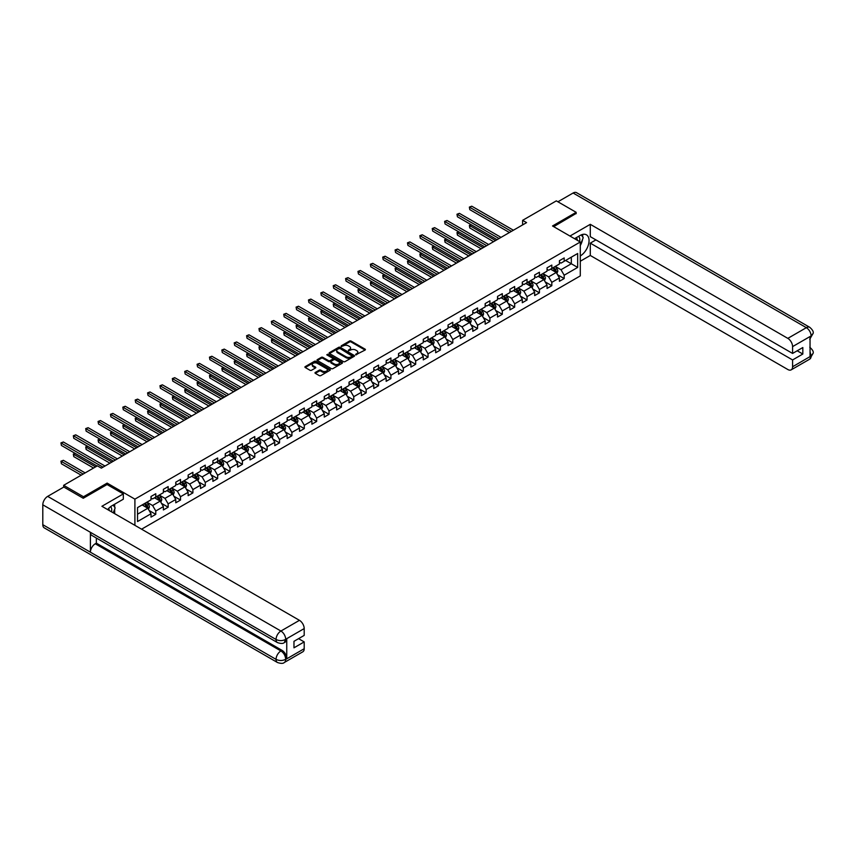 <?xml version="1.0" encoding="UTF-8"?>
<svg xmlns="http://www.w3.org/2000/svg" width="856" height="856" viewBox="0 0 856 856"><rect width="100%" height="100%" fill="white"/><g stroke="black" fill="none" stroke-linecap="round" stroke-linejoin="round"><path stroke-width="1.28" d="M355.711 354.823L365.084 350.05A1.102 0.631 0 0 0 365.084 349.152L351.067 341.062A1.102 0.631 0 0 0 349.505 341.062L341.234 345.835L341.234 346.466L343.395 345.845A3.52 2.033 0 0 1 348.371 345.845L349.548 346.52A3.52 2.033 0 0 1 350.575 347.964A3.52 2.033 0 0 1 349.548 349.398L348.478 350.65L350.639 350.029A3.52 2.033 0 0 1 355.615 350.029L356.781 350.703A3.52 2.033 0 0 1 357.819 352.137A3.52 2.033 0 0 1 356.781 353.582L355.711 354.823L355.711 354.202M315.318 372.435A1.102 0.631 0 0 0 315.318 373.334L319.256 375.613A1.102 0.631 0 0 0 320.807 375.613L329.999 370.306A1.102 0.631 0 0 0 329.999 369.407L315.982 361.318A1.102 0.631 0 0 0 314.42 361.318L305.239 366.614A1.102 0.631 0 0 0 305.239 367.513L309.99 370.263A1.102 0.631 0 0 0 311.541 370.263L315.479 367.984A1.102 0.631 0 0 0 315.479 367.085L313.125 365.726A2.943 1.701 0 0 1 312.258 364.528A2.943 1.701 0 0 1 314.077 362.955A2.943 1.701 0 0 1 317.287 363.329L326.51 368.647A2.943 1.701 0 0 1 327.377 369.856A2.943 1.701 0 0 1 325.558 371.429A2.943 1.701 0 0 1 322.348 371.055L320.807 370.166A1.102 0.631 0 0 0 319.256 370.166L315.318 372.435L315.318 373.334L319.256 371.087L319.256 370.166M107.139 484.571L107.139 483.105L83.503 496.758L63.665 485.309L63.665 487.139M107.139 483.105L134.906 499.144L580.282 242.002L580.282 275.9L141.572 529.19M576.163 213.69L576.163 212.32L552.516 225.973L580.282 242.002M576.163 212.32L556.325 200.871L522.609 220.334L522.609 224.914M63.665 485.309L97.381 465.835L101.35 468.136L526.579 222.624L522.609 220.334M343.47 361.628A1.102 0.631 0 0 0 345.032 361.628L354.213 356.321A1.102 0.631 0 0 0 354.213 355.422L340.196 347.333A1.102 0.631 0 0 0 338.644 347.333L329.453 352.64A1.102 0.631 0 0 0 329.453 353.539L343.47 361.628M327.078 354.994L327.859 355.101L327.859 354.191L342.111 362.409A1.102 0.631 0 0 1 342.111 363.308L332.92 368.615A1.102 0.631 0 0 1 331.358 368.615L317.341 360.526L321.278 358.268L321.278 357.359L317.341 359.627A1.102 0.631 0 0 0 317.341 360.526L317.341 359.627M321.278 358.268A1.102 0.631 0 0 1 322.83 358.268L322.83 357.359A1.102 0.631 0 0 0 321.278 357.359M322.83 357.359L328.522 360.633A1.102 0.631 0 0 0 330.074 360.633L332.684 359.135A1.102 0.631 0 0 0 332.684 358.236L326.767 354.812L327.859 354.191M134.906 525.338L134.906 499.144M149.147 510.518L155.771 514.349L155.771 511L163.389 506.602L163.389 509.951L168.151 507.201L168.151 503.852L175.769 499.465L175.769 502.804L180.52 500.054L180.52 496.715L188.138 492.318L188.138 495.656L192.9 492.906L192.9 489.568L200.518 485.17L200.518 488.509L205.28 485.769L205.28 482.42L212.887 478.023L212.887 481.372L217.649 478.622L217.649 475.273L225.267 470.875L225.267 474.224L230.029 471.474L230.029 468.136L237.647 463.738L237.647 467.076L242.409 464.327L242.409 460.988L250.016 456.59L250.016 459.929L254.778 457.179L254.778 453.841L262.396 449.443L262.396 452.792L267.158 450.042L267.158 446.693L274.776 442.295L274.776 445.644L279.538 442.894L279.538 439.545L287.145 435.148L287.145 438.497L291.907 435.747L291.907 432.408L299.525 428.011L299.525 431.349L304.287 428.599L304.287 425.261L311.905 420.863L311.905 424.202L316.656 421.462L316.656 418.113L324.274 413.716L324.274 417.065L329.036 414.315L329.036 410.966L336.654 406.568L336.654 409.917L341.416 407.167L341.416 403.818L349.034 399.431L349.034 402.769L353.785 400.02L353.785 396.681L361.403 392.283L361.403 395.622L366.165 392.872L366.165 389.534L373.783 385.136L373.783 388.474L378.545 385.735L378.545 382.386L386.152 377.988L386.152 381.337L390.914 378.587L390.914 375.238L398.532 370.841L398.532 374.19L403.294 371.44L403.294 368.101L410.912 363.704L410.912 367.042L415.674 364.292L415.674 360.954L423.281 356.556L423.281 359.895L428.043 357.155L428.043 353.806L435.661 349.409L435.661 352.758L440.423 350.008L440.423 346.659L448.041 342.261L448.041 345.61L452.803 342.86L452.803 339.511L460.41 335.124L460.41 338.462L465.172 335.713L465.172 332.374L472.79 327.976L472.79 331.315L477.552 328.565L477.552 325.226L485.17 320.829L485.17 324.167L489.921 321.428L489.921 318.079L497.539 313.681L497.539 317.03L502.301 314.28L502.301 310.931L509.919 306.534L509.919 309.883L514.681 307.133L514.681 303.794L522.299 299.397L522.299 302.735L527.05 299.985L527.05 296.647L534.668 292.249L534.668 295.588L539.43 292.838L539.43 289.499L547.048 285.101L547.048 288.451L551.81 285.701L551.81 282.352L559.417 277.954L559.417 281.303L564.179 278.553L564.179 275.204L577.672 267.425L577.672 253.494L571.327 257.164L571.327 263.755L577.672 267.425M155.771 514.349L151.009 517.099L151.009 513.75L137.527 521.539L137.527 507.608L151.009 499.829L151.009 496.48L155.771 493.73L155.771 497.079L163.389 492.682L163.389 489.332L168.151 486.593L168.151 489.932L175.769 485.534L175.769 482.195L180.52 479.446L180.52 482.784L188.138 478.386L188.138 475.048L192.9 472.298L192.9 475.647L200.518 471.249L200.518 467.9L205.28 465.15L205.28 468.5L212.887 464.102L212.887 460.753L217.649 458.003L217.649 461.352L225.267 456.954L225.267 453.616L230.029 450.866L230.029 454.204L237.647 449.807L237.647 446.468L242.409 443.718L242.409 447.057L250.016 442.659L250.016 439.321L254.778 436.571L254.778 439.92L262.396 435.522L262.396 432.173L267.158 429.423L267.158 432.772L274.776 428.375L274.776 425.025L279.538 422.286L279.538 425.625L287.145 421.227L287.145 417.889L291.907 415.139L291.907 418.477L299.525 414.079L299.525 410.741L304.287 407.991L304.287 411.34L311.905 406.942L311.905 403.593L316.656 400.843L316.656 404.192L324.274 399.795L324.274 396.446L329.036 393.696L329.036 397.045L336.654 392.647L336.654 389.309L341.416 386.559L341.416 389.897L349.034 385.5L349.034 382.161L353.785 379.411L353.785 382.75L361.403 378.352L361.403 375.014L366.165 372.264L366.165 375.613L373.783 371.215L373.783 367.866L378.545 365.116L378.545 368.465L386.152 364.067L386.152 360.718L390.914 357.979L390.914 361.318L398.532 356.92L398.532 353.582L403.294 350.832L403.294 354.17L410.912 349.772L410.912 346.434L415.674 343.684L415.674 347.022L423.281 342.635L423.281 339.286L428.043 336.536L428.043 339.885L435.661 335.488L435.661 332.139L440.423 329.389L440.423 332.738L448.041 328.34L448.041 324.991L452.803 322.252L452.803 325.59L460.41 321.193L460.41 317.854L465.172 315.104L465.172 318.443L472.79 314.045L472.79 310.707L477.552 307.957L477.552 311.306L485.17 306.908L485.17 303.559L489.921 300.809L489.921 304.158L497.539 299.76L497.539 296.411L502.301 293.661L502.301 297.011L509.919 292.613L509.919 289.275L514.681 286.525L514.681 289.863L522.299 285.465L522.299 282.127L527.05 279.377L527.05 282.715L534.668 278.318L534.668 274.979L539.43 272.229L539.43 275.579L547.048 271.181L547.048 267.832L551.81 265.082L551.81 268.431L559.417 264.033L559.417 260.684L564.179 257.945L564.179 261.283L577.672 253.494M154.497 497.807L160.211 501.113L152.603 505.511L146.89 502.205M151.009 497.999L152.603 498.909L155.771 497.079M152.603 505.511L155.771 511M160.211 501.113L163.389 506.602M166.877 490.67L172.591 493.966L164.973 498.363L159.259 495.068M163.389 490.852L164.973 491.761L168.151 489.932M164.973 498.363L168.151 503.852M172.591 493.966L175.769 499.465M179.257 483.522L184.971 486.818L177.353 491.216L171.639 487.92M175.769 483.704L177.353 484.624L180.52 482.784M177.353 491.216L180.52 496.715M184.971 486.818L188.138 492.318M191.626 476.375L197.34 479.67L189.722 484.068L184.019 480.772M188.138 476.557L189.722 477.477L192.9 475.647M189.722 484.068L192.9 489.568M197.34 479.67L200.518 485.17M204.006 469.227L209.72 472.523L202.102 476.92L196.388 473.625M200.518 469.409L202.102 470.329L205.28 468.5M202.102 476.92L205.28 482.42M209.72 472.523L212.887 478.023M216.386 462.08L222.1 465.386L214.482 469.784L208.768 466.477M212.887 462.272L214.482 463.182L217.649 461.352M214.482 469.784L217.649 475.273M222.1 465.386L225.267 470.875M228.755 454.943L234.469 458.238L226.851 462.636L221.148 459.34M225.267 455.125L226.851 456.034L230.029 454.204M226.851 462.636L230.029 468.136M234.469 458.238L237.647 463.738M241.135 447.795L246.849 451.091L239.231 455.488L233.517 452.193M237.647 447.977L239.231 448.897L242.409 447.057M239.231 455.488L242.409 460.988M246.849 451.091L250.016 456.59M253.515 440.647L259.218 443.943L251.611 448.341L245.897 445.045M250.016 440.829L251.611 441.75L254.778 439.92M251.611 448.341L254.778 453.841M259.218 443.943L262.396 449.443M265.884 433.5L271.598 436.806L263.98 441.204L258.266 437.898M262.396 433.682L263.98 434.602L267.158 432.772M263.98 441.204L267.158 446.693M271.598 436.806L274.776 442.295M278.264 426.363L283.978 429.659L276.36 434.056L270.646 430.761M274.776 426.545L276.36 427.454L279.538 425.625M276.36 434.056L279.538 439.545M283.978 429.659L287.145 435.148M290.644 419.215L296.347 422.511L288.74 426.909L283.026 423.613M287.145 419.397L288.74 420.317L291.907 418.477M288.74 426.909L291.907 432.408M296.347 422.511L299.525 428.011M303.013 412.068L308.727 415.363L301.109 419.761L295.395 416.465M299.525 412.25L301.109 413.17L304.287 411.34M301.109 419.761L304.287 425.261M308.727 415.363L311.905 420.863M315.393 404.92L321.107 408.216L313.489 412.613L307.775 409.318M311.905 405.102L313.489 406.022L316.656 404.192M313.489 412.613L316.656 418.113M321.107 408.216L324.274 413.716M327.762 397.773L333.476 401.079L325.869 405.476L320.155 402.17M324.274 397.965L325.869 398.875L329.036 397.045M325.869 405.476L329.036 410.966M333.476 401.079L336.654 406.568M340.142 390.636L345.856 393.931L338.238 398.329L332.524 395.033M336.654 390.817L338.238 391.727L341.416 389.897M338.238 398.329L341.416 403.818M345.856 393.931L349.034 399.431M352.522 383.488L358.236 386.784L350.618 391.181L344.904 387.886M349.034 383.67L350.618 384.59L353.785 382.75M350.618 391.181L353.785 396.681M358.236 386.784L361.403 392.283M364.891 376.34L370.605 379.636L362.987 384.034L357.284 380.738M361.403 376.522L362.987 377.442L366.165 375.613M362.987 384.034L366.165 389.534M370.605 379.636L373.783 385.136M377.271 369.193L382.985 372.499L375.367 376.886L369.653 373.591M373.783 369.375L375.367 370.295L378.545 368.465M375.367 376.886L378.545 382.386M382.985 372.499L386.152 377.988M389.651 362.056L395.365 365.351L387.747 369.749L382.033 366.443M386.152 362.238L387.747 363.147L390.914 361.318M387.747 369.749L390.914 375.238M395.365 365.351L398.532 370.841M402.02 354.908L407.734 358.204L400.116 362.602L394.413 359.306M398.532 355.09L400.116 356L403.294 354.17M400.116 362.602L403.294 368.101M407.734 358.204L410.912 363.704M414.4 347.761L420.114 351.056L412.496 355.454L406.782 352.158M410.912 347.943L412.496 348.863L415.674 347.022M412.496 355.454L415.674 360.954M420.114 351.056L423.281 356.556M426.78 340.613L432.483 343.909L424.876 348.306L419.162 345.011M423.281 340.795L424.876 341.715L428.043 339.885M424.876 348.306L428.043 353.806M432.483 343.909L435.661 349.409M439.149 333.466L444.863 336.772L437.245 341.17L431.531 337.863M435.661 333.658L437.245 334.568L440.423 332.738M437.245 341.17L440.423 346.659M444.863 336.772L448.041 342.261M451.529 326.329L457.243 329.624L449.625 334.022L443.911 330.726M448.041 326.51L449.625 327.42L452.803 325.59M449.625 334.022L452.803 339.511M457.243 329.624L460.41 335.124M463.909 319.181L469.612 322.477L462.005 326.874L456.291 323.579M460.41 319.363L462.005 320.283L465.172 318.443M462.005 326.874L465.172 332.374M469.612 322.477L472.79 327.976M476.278 312.033L481.992 315.329L474.374 319.727L468.66 316.431M472.79 312.215L474.374 313.135L477.552 311.306M474.374 319.727L477.552 325.226M481.992 315.329L485.17 320.829M488.658 304.886L494.372 308.181L486.754 312.579L481.04 309.284M485.17 305.068L486.754 305.988L489.921 304.158M486.754 312.579L489.921 318.079M494.372 308.181L497.539 313.681M501.028 297.738L506.741 301.045L499.134 305.442L493.42 302.136M497.539 297.931L499.134 298.84L502.301 297.011M499.134 305.442L502.301 310.931M506.741 301.045L509.919 306.534M513.407 290.601L519.121 293.897L511.503 298.295L505.789 294.999M509.919 290.783L511.503 291.693L514.681 289.863M511.503 298.295L514.681 303.794M519.121 293.897L522.299 299.397M525.787 283.454L531.501 286.749L523.883 291.147L518.169 287.851M522.299 283.636L523.883 284.556L527.05 282.715M523.883 291.147L527.05 296.647M531.501 286.749L534.668 292.249M538.157 276.306L543.87 279.602L536.252 283.999L530.549 280.704M534.668 276.488L536.252 277.408L539.43 275.579M536.252 283.999L539.43 289.499M543.87 279.602L547.048 285.101M550.536 269.159L556.25 272.465L548.632 276.863L542.918 273.556M547.048 269.34L548.632 270.261L551.81 268.431M548.632 276.863L551.81 282.352M556.25 272.465L559.417 277.954M565.613 260.459L571.327 263.755L561.012 269.715L555.298 266.419M559.417 262.204L561.012 263.113L564.179 261.283M561.012 269.715L564.179 275.204M83.503 496.758L83.503 498.128M137.527 514.21L147.842 508.25L142.128 504.954M147.842 508.25L151.009 513.75M557.556 274.723L564.179 278.553M545.186 281.87L551.81 285.701M532.807 289.018L539.43 292.838M520.427 296.165L527.05 299.985M508.057 303.313L514.681 307.133M495.678 310.45L502.301 314.28M483.298 317.597L489.921 321.428M470.928 324.745L477.552 328.565M458.549 331.893L465.172 335.713M446.169 339.04L452.803 342.86M433.799 346.177L440.423 350.008M421.42 353.325L428.043 357.155M409.05 360.472L415.674 364.292M396.67 367.62L403.294 371.44M384.291 374.757L390.914 378.587M371.921 381.904L378.545 385.735M359.541 389.052L366.165 392.872M347.161 396.2L353.785 400.02M334.792 403.347L341.416 407.167M322.412 410.484L329.036 414.315M310.033 417.632L316.656 421.462M297.663 424.779L304.287 428.599M285.283 431.927L291.907 435.747M272.904 439.064L279.538 442.894M260.534 446.211L267.158 450.042M248.154 453.359L254.778 457.179M235.775 460.507L242.409 464.327M223.405 467.654L230.029 471.474M211.025 474.791L217.649 478.622M198.656 481.939L205.28 485.769M186.276 489.086L192.9 492.906M173.896 496.234L180.52 500.054M161.527 503.382L168.151 507.201M356.021 354.94L356.781 354.491A3.52 2.033 0 0 0 357.819 353.057L357.819 352.137M350.575 347.964L350.575 348.874A3.52 2.033 0 0 1 349.548 350.318L348.777 350.757M365.084 349.152L365.084 350.05L351.067 341.972A1.102 0.631 0 0 0 349.505 341.972L341.544 346.573M354.213 355.422L354.213 356.321L340.196 348.242A1.102 0.631 0 0 0 338.644 348.242L329.464 353.539L329.453 352.64M352.265 356.192L339.971 348.456L337.745 349.109A3.52 2.033 0 0 0 336.718 350.543A3.52 2.033 0 0 0 337.745 351.987L346.156 356.834A3.52 2.033 0 0 0 351.142 356.834L352.265 356.192L352.265 357.102L352.265 356.471M336.718 350.543L336.718 351.463A3.52 2.033 0 0 0 337.745 352.897L337.745 351.987M352.265 357.102L351.142 357.755A3.52 2.033 0 0 1 346.156 357.755L337.745 352.897M322.83 358.268L328.522 361.553A1.102 0.631 0 0 0 330.074 361.553L332.684 360.044A1.102 0.631 0 0 0 333.005 359.595L333.005 358.685M327.859 355.101L342.09 363.319M334.418 364.046A2.943 1.701 0 0 0 337.628 364.41A2.943 1.701 0 0 0 339.447 362.837A2.943 1.701 0 0 0 338.58 361.639L335.327 359.766A1.102 0.631 0 0 0 333.776 359.766L331.165 361.264A1.102 0.631 0 0 0 331.165 362.163L334.418 364.046L334.418 364.956A2.943 1.701 0 0 0 337.628 365.33A2.943 1.701 0 0 0 339.447 363.757L339.447 362.837M330.844 361.714L330.844 362.634A1.102 0.631 0 0 0 331.165 363.083L331.165 362.163M334.418 364.956L331.165 363.083M327.377 369.856L327.377 370.766A2.943 1.701 0 0 1 325.558 372.339A2.943 1.701 0 0 1 322.348 371.975L320.807 371.087A1.102 0.631 0 0 0 319.256 371.087M312.258 364.528L312.258 365.448A2.943 1.701 0 0 0 313.125 366.646L313.125 365.726M315.457 367.994L313.125 366.646M329.999 369.407L329.999 370.306L315.982 362.227A1.102 0.631 0 0 0 314.42 362.227L305.25 367.524M556.871 273.546L557.823 271.17A2.975 1.712 -120 0 0 556.871 268.634L555.234 266.451M552.377 270.229L551.264 268.741M471.303 224.796L469.794 225.663L469.794 227.953L493.58 241.681M552.773 267.875L554.41 270.057A2.975 1.712 60 0 1 555.266 271.844L556.218 271.299A2.975 1.712 -120 0 0 555.362 269.512L553.725 267.318M552.976 267.746L554.795 270.175A1.519 0.877 60 0 1 555.073 270.635L556.218 271.299M469.794 227.953L469.366 225.406L495.56 240.536M469.366 225.406L471.132 224.689M511.428 231.377L469.794 207.345L471.784 206.2L513.407 230.232M509.438 232.522L469.794 209.634L469.366 207.088L471.784 206.2M469.794 209.634L469.366 207.088M579.566 241.585A7.297 4.216 120 0 0 578.485 236.395M577.244 240.247A4.997 2.878 120 0 0 576.216 237.733A4.997 2.878 120 0 0 576.195 237.722M581.267 234.876L583.225 237.647L580.282 245.212M111.494 511.824A7.297 4.216 120 0 0 110.531 506.72M109.172 510.476A4.997 2.878 120 0 0 108.659 508.432M113.153 505.051L115.153 507.886L113.238 512.83M580.282 255.965A12.626 7.287 120 0 0 588.404 244.837A12.626 7.287 120 0 0 586.435 234.822A12.626 7.287 120 0 0 580.133 235.454L574.537 238.685M580.282 261.24L590.287 255.463L590.287 243.147L792.581 359.948L792.581 366.764L811.221 355.914L810.043 356.46L810.043 336.772L811.114 335.916L792.581 346.616A6.73 3.884 -120 0 0 787.82 338.366L806.352 327.677L573.103 193.017L557.919 201.781M595.915 239.894L590.287 243.147M797.182 350.778L802.821 354.031L802.821 347.536L792.581 353.442L590.287 236.641L590.287 224.326L787.82 338.366M569.978 236.042L590.287 224.326M590.287 255.463L787.82 369.514A6.73 3.884 -120 0 0 791.19 369.846A6.73 3.884 -120 0 0 792.581 366.764M573.103 193.017A6.902 3.98 -60 0 1 576.559 192.675L809.797 327.334A6.902 3.98 -60 0 0 806.352 327.677A6.73 3.884 60 0 1 811.114 335.916M792.581 353.442L792.581 346.616M802.821 354.031L792.581 359.948M576.163 213.422L553.714 226.658M580.282 245.576A12.626 7.287 120 0 0 582.583 239.295M582.786 237.037A12.626 7.287 120 0 0 582.476 234.458M810.043 351.752L811.114 355.85M809.797 347.258C812.505 349.697 813.639 351.634 813.2 353.1L811.231 355.903M809.797 327.334C812.505 329.753 813.639 331.711 813.2 333.219L811.231 335.991M123.328 493.923L101.907 506.281L299.45 620.332A6.73 3.884 60 0 1 304.201 628.582L285.679 639.272L284.288 642.588C283.154 643.733 280.886 643.733 277.472 642.588L91.827 535.417A6.902 3.98 -60 0 1 90.404 532.304L42.8 504.815A6.902 3.98 -60 0 1 47.679 496.373L63.826 487.043L83.257 498.267L107.064 484.528L123.328 493.923L123.328 499.187L112.061 505.693A12.626 7.287 120 0 0 107.642 509.598M114.404 513.504L117.058 515.034M114.672 513.343L114.672 509.106M114.672 507.212L114.672 504.173M304.201 628.582L304.201 635.398L293.972 641.315L293.972 647.821L304.201 641.904L304.201 648.73A6.73 3.884 60 0 1 302.81 651.812L284.288 662.512A6.73 3.884 -120 0 0 285.679 659.43L304.201 648.73M284.288 662.512C283.208 663.646 280.939 663.657 277.472 662.512L44.234 527.852A6.902 3.98 -60 0 1 42.8 524.696L90.404 552.184A6.902 3.98 -60 0 1 95.284 543.774L280.918 650.956L281.988 650.335A6.73 3.884 60 0 1 286.749 658.585L286.749 638.886A6.73 3.884 60 0 1 285.358 641.968L284.288 642.588M42.8 504.815L42.8 524.696M277.472 642.588A6.902 3.98 -60 0 1 276.039 639.475L90.404 532.304L90.404 552.184L276.039 659.355C279.206 660.885 282.384 660.885 285.562 659.355L285.679 659.43M304.201 641.904L298.573 638.651M96.353 538.028L96.353 543.153L281.988 650.335M96.353 543.153L95.284 543.774M47.679 496.373L280.918 631.033A6.902 3.98 -60 0 0 276.039 639.475C279.216 641.005 282.394 640.994 285.551 639.443M544.502 280.693L545.443 278.318A2.975 1.712 -120 0 0 544.491 275.782L542.854 273.599M540.008 277.376L538.895 275.889M458.934 231.933L457.425 232.811L457.425 235.1L481.2 248.829M540.393 275.011L542.041 277.205A2.975 1.712 60 0 1 542.886 278.992L543.838 278.435A2.975 1.712 -120 0 0 542.982 276.649L541.345 274.466M540.607 274.894L542.426 277.323A1.519 0.877 60 0 1 542.693 277.783L543.838 278.435M457.425 235.1L456.986 232.554L483.18 247.684M456.986 232.554L458.752 231.837M532.122 287.841L533.063 285.455A2.975 1.712 -120 0 0 532.122 282.929L530.485 280.747M527.628 284.513L526.515 283.036M446.554 239.081L445.045 239.958L445.045 242.248L468.82 255.976M528.024 282.159L529.661 284.342A2.975 1.712 60 0 1 530.506 286.139L531.458 285.583A2.975 1.712 -120 0 0 530.613 283.796L528.976 281.613M528.227 282.041L530.046 284.47A1.519 0.877 60 0 1 530.324 284.93L531.458 285.583M445.045 242.248L444.606 239.701L470.811 254.831M444.606 239.701L446.383 238.984M499.048 238.524L457.425 214.492L459.405 213.347L501.028 237.38M497.069 239.669L457.425 216.782L456.986 214.235L459.405 213.347M457.425 216.782L456.986 214.235M486.668 245.661L445.045 221.629L447.035 220.484L488.658 244.516M484.689 246.806L445.045 223.919L444.606 221.383L447.035 220.484M445.045 223.919L444.606 221.383M519.753 294.978L520.694 292.602A2.975 1.712 -120 0 0 519.742 290.077L518.105 287.884M515.248 291.661L514.135 290.173M434.174 246.228L432.676 247.095L432.676 249.385L456.451 263.113M515.644 289.307L517.281 291.489A2.975 1.712 60 0 1 518.137 293.276L519.089 292.731A2.975 1.712 -120 0 0 518.233 290.944L516.596 288.761M515.858 289.189L517.666 291.607A1.519 0.877 60 0 1 517.944 292.067L519.089 292.731M432.676 249.385L432.237 246.849L458.431 261.968M432.237 246.849L434.003 246.132M507.373 302.125L508.314 299.75A2.975 1.712 -120 0 0 507.362 297.214L505.725 295.031M502.879 298.808L501.766 297.321M421.805 253.376L420.296 254.243L420.296 256.533L444.071 270.261M503.275 296.454L504.912 298.637A2.975 1.712 60 0 1 505.757 300.424L506.709 299.878A2.975 1.712 -120 0 0 505.864 298.091L504.227 295.898M503.478 296.337L505.297 298.755A1.519 0.877 60 0 1 505.564 299.215L506.709 299.878M420.296 256.533L419.857 253.997L446.051 269.116M419.857 253.997L421.623 253.269M494.993 309.273L495.934 306.897A2.975 1.712 -120 0 0 494.993 304.361L493.356 302.179M490.499 305.956L489.386 304.469M409.425 260.524L407.916 261.39L407.916 263.68L431.692 277.408M490.895 303.602L492.532 305.785A2.975 1.712 60 0 1 493.377 307.572L494.329 307.026A2.975 1.712 -120 0 0 493.484 305.228L491.847 303.045M491.098 303.473L492.917 305.902A1.519 0.877 60 0 1 493.195 306.362L494.329 307.026M407.916 263.68L407.477 261.134L433.682 276.263M407.477 261.134L409.254 260.417M474.299 252.809L432.676 228.777L434.655 227.632L476.278 251.664M472.309 253.954L432.676 231.066L432.237 228.531L434.655 227.632M432.676 231.066L432.237 228.531M461.919 259.957L420.296 235.924L422.276 234.779L463.909 258.812M459.94 261.101L420.296 238.214L419.857 235.668L422.276 234.779M420.296 238.214L419.857 235.668M449.55 267.104L407.916 243.072L409.906 241.927L451.529 265.959M447.56 268.249L407.916 245.362L407.477 242.815L409.906 241.927M407.916 245.362L407.477 242.815M482.624 316.42L483.565 314.045A2.975 1.712 -120 0 0 482.613 311.509L480.976 309.326M478.119 313.093L477.006 311.616M397.045 267.661L395.547 268.538L395.547 270.828L419.322 284.556M478.515 310.739L480.152 312.932A2.975 1.712 60 0 1 481.008 314.719L481.96 314.163A2.975 1.712 -120 0 0 481.104 312.376L479.467 310.193M478.729 310.621L480.537 313.05A1.519 0.877 60 0 1 480.815 313.51L481.96 314.163M395.547 270.828L395.108 268.281L421.302 283.411M395.108 268.281L396.874 267.564M437.17 274.241L395.547 250.209L397.526 249.064L439.149 273.096M435.19 275.397L395.547 252.499L395.108 249.963L397.526 249.064M395.547 252.499L395.108 249.963M470.244 323.557L471.185 321.182A2.975 1.712 -120 0 0 470.233 318.657L468.596 316.463M465.75 320.24L464.637 318.753M384.676 274.808L383.167 275.685L383.167 277.975L406.942 291.693M466.146 317.886L467.783 320.069A2.975 1.712 60 0 1 468.628 321.867L469.58 321.31A2.975 1.712 -120 0 0 468.735 319.523L467.098 317.341M466.349 317.769L468.168 320.197A1.519 0.877 60 0 1 468.435 320.658L469.58 321.31M383.167 277.975L382.728 275.429L408.922 290.548M382.728 275.429L384.505 274.712M424.79 281.389L383.167 257.356L385.147 256.212L426.78 280.244M422.81 282.534L383.167 259.646L382.728 257.11L385.147 256.212M383.167 259.646L382.728 257.11M457.864 330.705L458.816 328.33A2.975 1.712 -120 0 0 457.864 325.794L456.227 323.611M453.37 327.388L452.257 325.901M372.296 281.956L370.787 282.822L370.787 285.112L394.562 298.84M453.766 325.034L455.403 327.217A2.975 1.712 60 0 1 456.259 329.004L457.211 328.458A2.975 1.712 -120 0 0 456.355 326.671L454.718 324.488M453.969 324.916L455.788 327.334A1.519 0.877 60 0 1 456.066 327.795L457.211 328.458M370.787 285.112L370.359 282.576L396.553 297.695M370.359 282.576L372.125 281.859M412.421 288.536L370.787 264.504L372.777 263.359L414.4 287.391M410.431 289.681L370.787 266.794L370.359 264.247L372.777 263.359M370.787 266.794L370.359 264.247M445.495 337.853L446.436 335.477A2.975 1.712 -120 0 0 445.484 332.941L443.847 330.758M440.99 334.536L439.877 333.048M359.927 289.103L358.418 289.97L358.418 292.26L382.193 305.988M441.386 332.182L443.023 334.364A2.975 1.712 60 0 1 443.879 336.151L444.831 335.606A2.975 1.712 -120 0 0 443.975 333.819L442.338 331.625M441.6 332.064L443.408 334.482A1.519 0.877 60 0 1 443.686 334.942L444.831 335.606M358.418 292.26L357.979 289.724L384.173 304.843M357.979 289.724L359.745 288.996M400.041 295.684L358.418 271.652L360.397 270.507L402.02 294.539M398.061 296.829L358.418 273.941L357.979 271.395L360.397 270.507M358.418 273.941L357.979 271.395M433.115 345L434.056 342.625A2.975 1.712 -120 0 0 433.115 340.089L431.478 337.906M428.621 341.683L427.508 340.196M347.547 296.251L346.038 297.118L346.038 299.407L369.813 313.135M429.017 339.318L430.654 341.512A2.975 1.712 60 0 1 431.499 343.299L432.451 342.753A2.975 1.712 -120 0 0 431.606 340.955L429.969 338.773M429.22 339.201L431.039 341.63A1.519 0.877 60 0 1 431.317 342.09L432.451 342.753M346.038 299.407L345.599 296.861L371.793 311.991M345.599 296.861L347.375 296.144M387.661 302.831L346.038 278.799L348.018 277.654L389.651 301.687M385.682 303.976L346.038 281.089L345.599 278.542L348.018 277.654M346.038 281.089L345.599 278.542M420.735 352.148L421.687 349.762A2.975 1.712 -120 0 0 420.735 347.236L419.098 345.054M416.241 348.82L415.128 347.343M335.167 303.388L333.658 304.265L333.658 306.555L357.434 320.283M416.637 346.466L418.274 348.66A2.975 1.712 60 0 1 419.13 350.446L420.082 349.89A2.975 1.712 -120 0 0 419.226 348.103L417.589 345.92M416.84 346.348L418.659 348.777A1.519 0.877 60 0 1 418.937 349.237L420.082 349.89M333.658 306.555L333.23 304.008L359.424 319.138M333.23 304.008L334.996 303.291M375.292 309.968L333.658 285.936L335.648 284.791L377.271 308.823M373.302 311.113L333.658 288.226L333.23 285.69L335.648 284.791M333.658 288.226L333.23 285.69M408.365 359.285L409.307 356.909A2.975 1.712 -120 0 0 408.355 354.384L406.718 352.19M403.861 355.968L402.759 354.48M322.798 310.535L321.289 311.402L321.289 313.692L345.064 327.42M404.257 353.614L405.894 355.796A2.975 1.712 60 0 1 406.75 357.583L407.702 357.038A2.975 1.712 -120 0 0 406.846 355.251L405.209 353.068M404.471 353.496L406.29 355.914A1.519 0.877 60 0 1 406.557 356.374L407.702 357.038M321.289 313.692L320.85 311.156L347.044 326.275M320.85 311.156L322.616 310.439M362.912 317.116L321.289 293.084L323.268 291.939L364.891 315.971M360.932 318.261L321.289 295.374L320.85 292.838L323.268 291.939M321.289 295.374L320.85 292.838M395.986 366.432L396.927 364.057A2.975 1.712 -120 0 0 395.986 361.521L394.349 359.338M391.492 363.115L390.379 361.628M310.418 317.683L308.909 318.55L308.909 320.84L332.684 334.568M391.888 360.761L393.525 362.944A2.975 1.712 60 0 1 394.37 364.731L395.322 364.185A2.975 1.712 -120 0 0 394.477 362.398L392.84 360.205M392.091 360.644L393.91 363.062A1.519 0.877 60 0 1 394.188 363.522L395.322 364.185M308.909 320.84L308.47 318.304L334.664 333.423M308.47 318.304L310.247 317.576M350.532 324.264L308.909 300.231L310.889 299.086L352.522 323.119M348.553 325.408L308.909 302.521L308.47 299.975L310.889 299.086M308.909 302.521L308.47 299.975M383.606 373.58L384.558 371.204A2.975 1.712 -120 0 0 383.606 368.669L381.969 366.486M379.112 370.263L377.999 368.776M298.038 324.831L296.529 325.697L296.529 327.987L320.305 341.715M379.508 367.909L381.145 370.092A2.975 1.712 60 0 1 382.001 371.879L382.953 371.333A2.975 1.712 -120 0 0 382.097 369.546L380.46 367.352M379.711 367.78L381.53 370.209A1.519 0.877 60 0 1 381.808 370.669L382.953 371.333M296.529 327.987L296.101 325.44L322.295 340.57M296.101 325.44L297.867 324.724M338.163 331.411L296.529 307.379L298.519 306.234L340.142 330.266M336.173 332.556L296.529 309.669L296.101 307.122L298.519 306.234M296.529 309.669L296.101 307.122M371.237 380.727L372.178 378.352A2.975 1.712 -120 0 0 371.226 375.816L369.589 373.633M366.743 377.4L365.63 375.923M285.669 331.968L284.16 332.845L284.16 335.135L307.935 348.863M367.128 375.046L368.765 377.239A2.975 1.712 60 0 1 369.621 379.026L370.573 378.47A2.975 1.712 -120 0 0 369.717 376.683L368.08 374.5M367.342 374.928L369.161 377.357A1.519 0.877 60 0 1 369.428 377.817L370.573 378.47M284.16 335.135L283.721 332.588L309.915 347.718M283.721 332.588L285.487 331.871M325.783 338.559L284.16 314.516L286.139 313.371L327.762 337.414M323.803 339.704L284.16 316.816L283.721 314.27L286.139 313.371M284.16 316.816L283.721 314.27M358.857 387.875L359.798 385.489A2.975 1.712 -120 0 0 358.857 382.964L357.22 380.77M354.363 384.547L353.25 383.06M273.289 339.115L271.78 339.993L271.78 342.282L295.555 356M354.759 382.193L356.396 384.376A2.975 1.712 60 0 1 357.241 386.174L358.193 385.617A2.975 1.712 -120 0 0 357.348 383.83L355.711 381.648M354.962 382.076L356.781 384.505A1.519 0.877 60 0 1 357.059 384.965L358.193 385.617M271.78 342.282L271.341 339.736L297.546 354.855M271.341 339.736L273.118 339.019M313.403 345.696L271.78 321.663L273.76 320.519L315.393 344.551M311.424 346.841L271.78 323.953L271.341 321.417L273.76 320.519M271.78 323.953L271.341 321.417M346.487 395.012L347.429 392.637A2.975 1.712 -120 0 0 346.477 390.111L344.84 387.918M341.983 391.695L340.87 390.208M260.909 346.263L259.4 347.129L259.4 349.419L283.186 363.147M342.379 389.341L344.016 391.524A2.975 1.712 60 0 1 344.872 393.311L345.824 392.765A2.975 1.712 -120 0 0 344.968 390.978L343.331 388.795M342.593 389.223L344.401 391.641A1.519 0.877 60 0 1 344.679 392.101L345.824 392.765M259.4 349.419L258.972 346.883L285.166 362.002M258.972 346.883L260.738 346.166M301.034 352.843L259.4 328.811L261.39 327.666L303.013 351.698M299.044 353.988L259.4 331.101L258.972 328.554L261.39 327.666M259.4 331.101L258.972 328.554M334.108 402.16L335.049 399.784A2.975 1.712 -120 0 0 334.097 397.248L332.46 395.065M329.614 398.843L328.501 397.355M248.54 353.41L247.031 354.277L247.031 356.567L270.806 370.295M330.009 396.489L331.647 398.671A2.975 1.712 60 0 1 332.492 400.458L333.444 399.913A2.975 1.712 -120 0 0 332.599 398.126L330.962 395.932M330.213 396.371L332.032 398.789A1.519 0.877 60 0 1 332.299 399.249L333.444 399.913M247.031 356.567L246.592 354.031L272.786 369.15M246.592 354.031L248.358 353.303M288.654 359.991L247.031 335.959L249.01 334.814L290.644 358.846M286.674 361.136L247.031 338.248L246.592 335.702L249.01 334.814M247.031 338.248L246.592 335.702M321.728 409.307L322.669 406.932A2.975 1.712 -120 0 0 321.728 404.396L320.091 402.213M317.234 405.99L316.121 404.503M236.16 360.558L234.651 361.425L234.651 363.714L258.426 377.442M317.63 403.636L319.267 405.819A2.975 1.712 60 0 1 320.112 407.606L321.064 407.06A2.975 1.712 -120 0 0 320.219 405.263L318.582 403.08M317.833 403.508L319.652 405.937A1.519 0.877 60 0 1 319.93 406.397L321.064 407.06M234.651 363.714L234.212 361.168L260.417 376.298M234.212 361.168L235.989 360.451M276.285 367.138L234.651 343.106L236.641 341.961L278.264 365.994M274.295 368.283L234.651 345.396L234.212 342.849L236.641 341.961M234.651 345.396L234.212 342.849M309.358 416.455L310.3 414.069A2.975 1.712 -120 0 0 309.348 411.543L307.711 409.361M304.854 413.127L303.741 411.65M223.78 367.695L222.282 368.572L222.282 370.862L246.057 384.59M305.25 410.773L306.887 412.966A2.975 1.712 60 0 1 307.743 414.753L308.695 414.197A2.975 1.712 -120 0 0 307.839 412.41L306.202 410.227M305.464 410.655L307.272 413.084A1.519 0.877 60 0 1 307.55 413.544L308.695 414.197M222.282 370.862L221.843 368.315L248.037 383.445M221.843 368.315L223.609 367.599M263.905 374.275L222.282 350.243L224.261 349.098L265.884 373.13M261.925 375.42L222.282 352.533L221.843 349.997L224.261 349.098M222.282 352.533L221.843 349.997M296.979 423.592L297.92 421.216A2.975 1.712 -120 0 0 296.968 418.691L295.331 416.498M292.485 420.275L291.372 418.787M211.411 374.842L209.902 375.709L209.902 377.999L233.677 391.727M292.88 417.921L294.518 420.103A2.975 1.712 60 0 1 295.363 421.89L296.315 421.345A2.975 1.712 -120 0 0 295.47 419.558L293.833 417.375M293.084 417.803L294.903 420.232A1.519 0.877 60 0 1 295.17 420.692L296.315 421.345M209.902 377.999L209.463 375.463L235.657 390.582M209.463 375.463L211.239 374.746M251.525 381.423L209.902 357.391L211.881 356.246L253.515 380.278M249.545 382.568L209.902 359.68L209.463 357.145L211.881 356.246M209.902 359.68L209.463 357.145M284.599 430.739L285.54 428.364A2.975 1.712 -120 0 0 284.599 425.828L282.962 423.645M280.105 427.422L278.992 425.935M199.031 381.99L197.522 382.857L197.522 385.147L221.297 398.875M280.5 425.068L282.138 427.251A2.975 1.712 60 0 1 282.994 429.038L283.935 428.492A2.975 1.712 -120 0 0 283.09 426.705L281.453 424.512M280.704 424.95L282.523 427.369A1.519 0.877 60 0 1 282.801 427.829L283.935 428.492M197.522 385.147L197.083 382.611L223.288 397.73M197.083 382.611L198.859 381.883M239.156 388.57L197.522 364.538L199.512 363.393L241.135 387.426M237.166 389.715L197.522 366.828L197.083 364.281L199.512 363.393M197.522 366.828L197.083 364.281M272.229 437.887L273.171 435.511A2.975 1.712 -120 0 0 272.219 432.976L270.582 430.793M267.725 434.57L266.612 433.083M186.661 389.138L185.153 390.004L185.153 392.294L208.928 406.022M268.121 432.216L269.758 434.399A2.975 1.712 60 0 1 270.614 436.185L271.566 435.64A2.975 1.712 -120 0 0 270.71 433.853L269.073 431.659M268.335 432.087L270.143 434.516A1.519 0.877 60 0 1 270.421 434.976L271.566 435.64M185.153 392.294L184.714 389.748L210.908 404.877M184.714 389.748L186.48 389.031M226.776 395.718L185.153 371.686L187.132 370.541L228.755 394.573M224.796 396.863L185.153 373.976L184.714 371.429L187.132 370.541M185.153 373.976L184.714 371.429M259.85 445.034L260.791 442.659A2.975 1.712 -120 0 0 259.85 440.123L258.212 437.94M255.356 441.717L254.243 440.23M174.282 396.275L172.773 397.152L172.773 399.442L196.548 413.17M255.751 439.353L257.389 441.546A2.975 1.712 60 0 1 258.234 443.333L259.186 442.777A2.975 1.712 -120 0 0 258.341 440.99L256.704 438.807M255.955 439.235L257.774 441.664A1.519 0.877 60 0 1 258.052 442.124L259.186 442.777M172.773 399.442L172.334 396.895L198.528 412.025M172.334 396.895L174.11 396.178M214.396 402.866L172.773 378.834L174.752 377.678L216.386 401.721M212.416 404.011L172.773 381.123L172.334 378.577L174.752 377.678M172.773 381.123L172.334 378.577M247.47 452.182L248.422 449.796A2.975 1.712 -120 0 0 247.47 447.271L245.833 445.088M242.976 448.854L241.863 447.378M161.902 403.422L160.393 404.3L160.393 406.589L184.168 420.317M243.371 446.5L245.009 448.683A2.975 1.712 60 0 1 245.865 450.481L246.817 449.924A2.975 1.712 -120 0 0 245.961 448.137L244.324 445.955M243.575 446.383L245.394 448.812A1.519 0.877 60 0 1 245.672 449.272L246.817 449.924M160.393 406.589L159.965 404.043L186.159 419.162M159.965 404.043L161.731 403.326M202.027 410.003L160.393 385.97L162.383 384.825L204.006 408.858M200.036 411.148L160.393 388.26L159.965 385.724L162.383 384.825M160.393 388.26L159.965 385.724M235.1 459.319L236.042 456.944A2.975 1.712 -120 0 0 235.09 454.418L233.453 452.225M230.596 456.002L229.494 454.515M149.532 410.57L148.024 411.436L148.024 413.726L171.799 427.454M230.992 453.648L232.629 455.831A2.975 1.712 60 0 1 233.485 457.618L234.437 457.072A2.975 1.712 -120 0 0 233.581 455.285L231.944 453.102M231.206 453.53L233.025 455.948A1.519 0.877 60 0 1 233.292 456.409L234.437 457.072M148.024 413.726L147.585 411.19L173.779 426.309M147.585 411.19L149.351 410.473M189.647 417.15L148.024 393.118L150.003 391.973L191.626 416.005M187.667 418.295L148.024 395.408L147.585 392.872L150.003 391.973M148.024 395.408L147.585 392.872M222.721 466.466L223.662 464.091A2.975 1.712 -120 0 0 222.721 461.555L221.083 459.372M218.226 463.15L217.114 461.662M137.153 417.717L135.644 418.584L135.644 420.874L159.419 434.602M218.622 460.796L220.26 462.978A2.975 1.712 60 0 1 221.105 464.765L222.057 464.22A2.975 1.712 -120 0 0 221.212 462.433L219.575 460.239M218.826 460.678L220.645 463.096A1.519 0.877 60 0 1 220.923 463.556L222.057 464.22M135.644 420.874L135.205 418.338L161.399 433.457M135.205 418.338L136.981 417.61M177.267 424.298L135.644 400.266L137.623 399.121L179.257 423.153M175.287 425.443L135.644 402.555L135.205 400.009L137.623 399.121M135.644 402.555L135.205 400.009M210.341 473.614L211.293 471.239A2.975 1.712 -120 0 0 210.341 468.703L208.704 466.52M205.847 470.297L204.734 468.81M124.773 424.865L123.264 425.732L123.264 428.021L147.039 441.75M206.243 467.943L207.88 470.126A2.975 1.712 60 0 1 208.736 471.913L209.688 471.367A2.975 1.712 -120 0 0 208.832 469.57L207.195 467.387M206.446 467.815L208.265 470.244A1.519 0.877 60 0 1 208.543 470.704L209.688 471.367M123.264 428.021L122.836 425.475L149.03 440.605M122.836 425.475L124.602 424.758M164.898 431.445L123.264 407.413L125.254 406.268L166.877 430.3M162.907 432.59L123.264 409.703L122.836 407.156L125.254 406.268M123.264 409.703L122.836 407.156M197.971 480.762L198.913 478.386A2.975 1.712 -120 0 0 197.961 475.85L196.324 473.668M193.477 477.434L192.365 475.957M112.404 432.002L110.895 432.879L110.895 435.169L134.67 448.897M193.863 475.08L195.5 477.274A2.975 1.712 60 0 1 196.356 479.06L197.308 478.504A2.975 1.712 -120 0 0 196.452 476.717L194.815 474.534M194.077 474.962L195.896 477.391A1.519 0.877 60 0 1 196.163 477.851L197.308 478.504M110.895 435.169L110.456 432.622L136.65 447.752M110.456 432.622L112.222 431.906M152.518 438.582L110.895 414.55L112.874 413.405L154.497 437.437M150.538 439.727L110.895 416.84L110.456 414.304L112.874 413.405M110.895 416.84L110.456 414.304M185.591 487.899L186.533 485.523A2.975 1.712 -120 0 0 185.591 482.998L183.954 480.805M181.097 484.582L179.985 483.094M100.024 439.149L98.515 440.016L98.515 442.317L122.29 456.034M181.493 482.228L183.131 484.41A2.975 1.712 60 0 1 183.976 486.208L184.928 485.652A2.975 1.712 -120 0 0 184.083 483.865L182.446 481.682M181.697 482.11L183.516 484.539A1.519 0.877 60 0 1 183.794 484.999L184.928 485.652M98.515 442.317L98.076 439.77L124.281 454.889M98.076 439.77L99.852 439.053M140.138 445.73L98.515 421.698L100.494 420.553L142.128 444.585M138.158 446.875L98.515 423.988L98.076 421.452L100.494 420.553M98.515 423.988L98.076 421.452M173.222 495.046L174.164 492.671A2.975 1.712 -120 0 0 173.212 490.135L171.575 487.952M168.718 491.729L167.605 490.242M87.644 446.297L86.135 447.164L86.135 449.454L109.921 463.182M169.114 489.375L170.751 491.558A2.975 1.712 60 0 1 171.607 493.345L172.559 492.799A2.975 1.712 -120 0 0 171.703 491.012L170.066 488.83M169.328 489.258L171.136 491.676A1.519 0.877 60 0 1 171.414 492.136L172.559 492.799M86.135 449.454L85.707 446.918L111.901 462.037M85.707 446.918L87.473 446.201M127.769 452.878L86.135 428.845L88.125 427.7L129.748 451.733M125.779 454.022L86.135 431.135L85.707 428.589L88.125 427.7M86.135 431.135L85.707 428.589M160.842 502.194L161.784 499.818A2.975 1.712 -120 0 0 160.832 497.283L159.195 495.1M156.348 498.877L155.236 497.39M75.275 453.445L73.766 454.311L73.766 456.601L93.572 468.039M156.744 496.523L158.381 498.706A2.975 1.712 60 0 1 159.227 500.493L160.179 499.947A2.975 1.712 -120 0 0 159.334 498.16L157.686 495.966M156.948 496.405L158.767 498.823A1.519 0.877 60 0 1 159.034 499.283L160.179 499.947M73.766 456.601L73.327 454.065L95.562 466.895M73.327 454.065L75.093 453.338M115.389 460.025L73.766 435.993L75.745 434.848L117.379 458.88M113.409 461.17L73.766 438.283L73.327 435.736L75.745 434.848M73.766 438.283L73.327 435.736M148.463 509.341L149.404 506.966A2.975 1.712 -120 0 0 148.463 504.43L146.825 502.247M143.969 506.024L142.856 504.537M85.161 472.897L63.376 460.314L61.386 461.459L61.386 463.749L81.202 475.187M144.364 503.66L146.001 505.853A2.975 1.712 60 0 1 146.847 507.64L147.799 507.094A2.975 1.712 -120 0 0 146.954 505.297L145.317 503.114M144.568 503.542L146.387 505.971A1.519 0.877 60 0 1 146.665 506.431L147.799 507.094M61.386 463.749L60.947 461.202L83.182 474.042M60.947 461.202L63.376 460.314M103.02 467.173L61.386 443.14L63.376 441.996L104.999 466.028M97.06 466.028L61.386 445.43L60.947 442.884L63.376 441.996M61.386 445.43L60.947 442.884M356.781 354.491L356.781 353.582M348.478 350.65L348.478 350.018M349.548 350.318L349.548 349.398M341.234 346.466L341.234 345.835M349.505 341.972L349.505 341.062M351.067 341.972L351.067 341.062M338.644 348.242L338.644 347.333M340.196 348.242L340.196 347.333M346.156 357.755L346.156 356.834M351.142 357.755L351.142 356.834M328.522 361.553L328.522 360.633M330.074 361.553L330.074 360.633M332.684 360.044L332.684 359.135M342.111 363.308L342.111 362.409M320.807 371.087L320.807 370.166M322.348 371.975L322.348 371.055M315.479 367.984L315.479 367.085M305.239 367.513L305.239 366.614M314.42 362.227L314.42 361.318M315.982 362.227L315.982 361.318M555.951 272.294L557.802 271.224M555.362 269.512L556.871 268.634M553.244 270.731L554.41 270.057M813.2 353.121L809.712 359.156A6.73 3.884 -120 0 0 811.114 356.075M810.043 339.008L811.114 336.151M286.749 658.585L285.572 659.355M285.679 639.507L286.749 638.886M285.679 639.272A6.73 3.884 60 0 0 280.918 631.033L299.45 620.332M277.472 662.512A6.902 3.98 -60 0 1 276.039 659.355A6.902 3.98 -60 0 1 280.918 650.956C283.785 652.871 285.369 655.621 285.679 659.195M543.581 279.441L545.422 278.371M542.982 276.649L544.491 275.782M540.874 277.868L542.041 277.205M531.202 286.578L533.053 285.519M530.613 283.796L532.122 282.929M528.494 285.016L529.661 284.342M518.832 293.726L520.673 292.666M518.233 290.944L519.742 290.077M516.125 292.164L517.281 291.489M506.452 300.873L508.293 299.803M505.864 298.091L507.362 297.214M503.745 299.311L504.912 298.637M494.073 308.021L495.924 306.951M493.484 305.228L494.993 304.361M491.365 306.459L492.532 305.785M481.703 315.158L483.544 314.099M481.104 312.376L482.613 311.509M478.996 313.596L480.152 312.932M469.323 322.305L471.164 321.246M468.735 319.523L470.233 318.657M466.616 320.743L467.783 320.069M456.944 329.453L458.795 328.383M456.355 326.671L457.864 325.794M454.236 327.891L455.403 327.217M444.574 336.601L446.415 335.531M443.975 333.819L445.484 332.941M441.867 335.038L443.023 334.364M432.194 343.748L434.035 342.678M431.606 340.955L433.115 340.089M429.487 342.175L430.654 341.512M419.815 350.885L421.666 349.826M419.226 348.103L420.735 347.236M417.107 349.323L418.274 348.66M407.445 358.033L409.286 356.973M406.846 355.251L408.355 354.384M404.738 356.471L405.894 355.796M395.065 365.18L396.906 364.11M394.477 362.398L395.986 361.521M392.358 363.618L393.525 362.944M382.685 372.328L384.537 371.258M382.097 369.546L383.606 368.669M379.978 370.766L381.145 370.092M370.316 379.465L372.157 378.406M369.717 376.683L371.226 375.816M367.609 377.903L368.765 377.239M357.936 386.612L359.788 385.553M357.348 383.83L358.857 382.964M355.229 385.05L356.396 384.376M345.567 393.76L347.408 392.701M344.968 390.978L346.477 390.111M342.86 392.198L344.016 391.524M333.187 400.908L335.028 399.838M332.599 398.126L334.097 397.248M330.48 399.345L331.647 398.671M320.807 408.055L322.659 406.985M320.219 405.263L321.728 404.396M318.1 406.493L319.267 405.819M308.438 415.192L310.279 414.133M307.839 412.41L309.348 411.543M305.731 413.63L306.887 412.966M296.058 422.34L297.899 421.28M295.47 419.558L296.968 418.691M293.351 420.778L294.518 420.103M283.678 429.487L285.53 428.417M283.09 426.705L284.599 425.828M280.971 427.925L282.138 427.251M271.309 436.635L273.15 435.565M270.71 433.853L272.219 432.976M268.602 435.073L269.758 434.399M258.929 443.783L260.77 442.713M258.341 440.99L259.85 440.123M256.222 442.21L257.389 441.546M246.549 450.919L248.401 449.86M245.961 448.137L247.47 447.271M243.842 449.357L245.009 448.683M234.18 458.067L236.021 457.008M233.581 455.285L235.09 454.418M231.473 456.505L232.629 455.831M221.8 465.215L223.641 464.145M221.212 462.433L222.721 461.555M219.093 463.652L220.26 462.978M209.42 472.362L211.272 471.292M208.832 469.57L210.341 468.703M206.713 470.8L207.88 470.126M197.051 479.499L198.892 478.44M196.452 476.717L197.961 475.85M194.344 477.937L195.5 477.274M184.671 486.647L186.522 485.587M184.083 483.865L185.591 482.998M181.964 485.085L183.131 484.41M172.302 493.794L174.143 492.724M171.703 491.012L173.212 490.135M169.595 492.232L170.751 491.558M159.922 500.942L161.763 499.872M159.334 498.16L160.832 497.283M157.215 499.38L158.381 498.706M147.542 508.09L149.393 507.02M146.954 505.297L148.463 504.43M144.835 506.517L146.001 505.853M352.49 356.791L352.49 355.871M791.19 369.846L809.712 359.156M813.2 333.241L809.712 339.233"/></g></svg>
